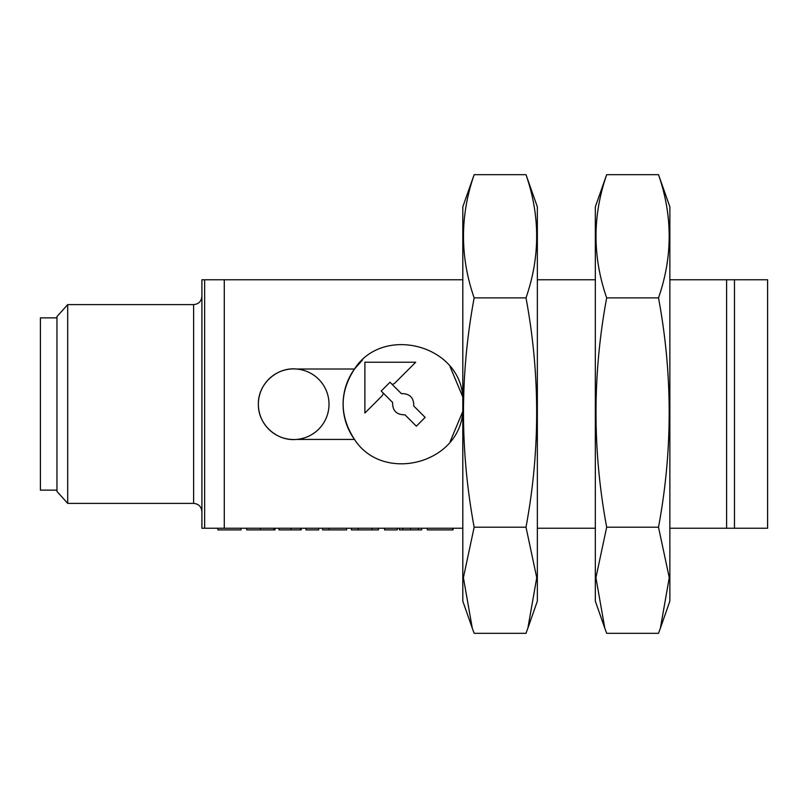 <?xml version="1.0" encoding="UTF-8"?>
<svg xmlns="http://www.w3.org/2000/svg" width="808" height="808" viewBox="0 0 808 808"><rect width="100%" height="100%" fill="white"/><g stroke="black" fill="none" stroke-linecap="round" stroke-linejoin="round"><path stroke-width="1.21" d="M362.479 360.025L354.49 369.014C339.37 392.425 339.37 415.898 354.49 439.421L296.516 439.421A35.31 35.31 0 0 0 323.291 384.951A35.31 35.31 0 0 0 262.651 387.386A35.31 35.31 0 0 0 293.698 439.532M450.117 441.703L462.802 411.413M296.516 439.421C276.578 441.511 257.883 424.18 258.378 404.222C257.863 384.204 276.649 366.913 296.516 369.014L354.49 369.014C382.548 325.018 459.59 344.309 462.802 396.981L450.086 366.701M416.352 426.18L404.98 414.807C396.607 414.898 392.476 410.767 392.577 402.404L383.436 393.264L382.234 395.698L364.893 413.039L364.893 362.226L415.716 362.226L394.486 383.446L392.264 384.527L401.364 393.617C409.737 393.536 413.868 397.667 413.767 406.03L425.129 417.393L416.352 426.18L425.129 417.393M383.436 393.264L381.214 391.042L389.991 382.255L392.264 384.527M354.49 369.014A60.075 60.075 0 0 0 354.49 439.421C382.77 483.467 459.54 464.075 462.802 411.454M462.802 279.76L224.271 279.76L224.271 528.24L462.802 528.24M595.324 279.76L537.35 279.76M537.35 528.24L595.324 528.24M669.862 279.76L767.6 279.76L767.6 528.24L669.862 528.24M240.996 528.24L240.996 529.896L217.867 529.896L217.867 528.24L224.271 528.24L201.909 528.24L204.646 528.24L204.646 279.76L224.271 279.76M204.646 279.76L201.909 279.76L204.646 279.76M726.614 279.76L726.614 528.24M67.7 304.606L56.964 316.574L56.964 491.426L67.7 503.394L67.7 304.606L193.627 304.606C198.657 304.121 201.414 301.364 201.909 296.324M201.909 528.24L201.909 279.76M56.964 490.133L40.4 490.133L40.4 317.867L56.964 317.867M734.472 279.76L734.472 528.24M246.672 528.24L246.672 529.896L275.033 529.896L275.033 528.24M273.72 529.896L273.72 528.24M278.962 528.24L278.962 529.896L301.212 529.896L301.212 528.24M291.001 529.896L291.001 528.24M300.344 529.896L300.344 528.24M306.01 528.24L306.01 529.896L318.665 529.896L318.665 528.24M322.594 528.24L322.594 529.896L346.592 529.896L346.592 528.24M329.139 529.896L329.139 528.24M351.389 528.24L351.389 529.896L378.447 529.896L378.447 528.24M371.902 529.896L371.902 528.24M358.237 529.896L358.237 528.24M384.558 528.24L384.558 529.896L397.213 529.896L397.213 528.24M399.394 528.24L399.394 529.896L421.645 529.896L421.645 528.24M402.758 529.896L402.758 528.24M410.514 529.896L410.514 528.24M418.302 529.896L418.302 528.24M427.321 528.24L427.321 529.896L453.066 529.896L453.066 528.24M452.631 529.896L452.631 528.24M660.389 628.17L669.862 601.152L669.862 206.848L658.51 174.679L606.677 174.679C592.456 215.746 592.456 256.813 606.677 297.889C592.456 374.326 592.456 450.763 606.677 527.2L595.92 577.69L604.798 628.17L606.677 633.32L658.51 633.32L660.389 628.17L669.266 577.69L658.51 527.2L606.677 527.2M604.798 628.17L595.324 601.152L595.324 206.848L606.677 174.679M658.51 527.2C672.741 450.763 672.741 374.326 658.51 297.889L606.677 297.889M658.51 297.889C672.741 256.813 672.741 215.746 658.51 174.679M527.876 628.17L537.35 601.152L537.35 206.848L525.998 174.679L474.155 174.679C459.934 215.746 459.934 256.813 474.155 297.889C459.934 374.326 459.934 450.763 474.155 527.2L463.408 577.69L472.276 628.17L474.155 633.32L525.998 633.32L527.876 628.17L536.744 577.69L525.998 527.2L474.155 527.2M472.276 628.17L462.802 601.152L462.802 206.848L474.155 174.679M525.998 527.2C540.219 450.763 540.219 374.326 525.998 297.889L474.155 297.889M525.998 297.889C540.219 256.813 540.219 215.746 525.998 174.679M67.7 503.394L193.627 503.394L193.627 304.606M260.378 529.896L260.378 528.24M193.627 503.394C198.657 503.879 201.414 506.646 201.909 511.676"/></g></svg>
